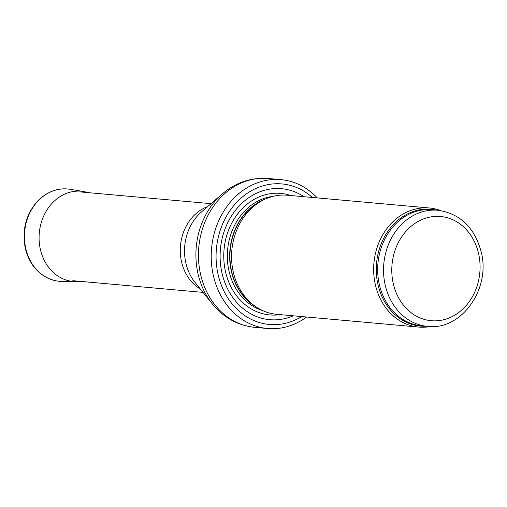 <?xml version="1.0" encoding="UTF-8"?>
<svg xmlns="http://www.w3.org/2000/svg" width="507" height="507" viewBox="0 0 507 507"><rect width="100%" height="100%" fill="white"/><g stroke="black" fill="none" stroke-linecap="round" stroke-linejoin="round"><path stroke-width="0.76" d="M440.811 210.614A59.782 50.377 95.1 0 0 429.454 207.99A59.782 50.377 95.1 0 0 373.932 263.032A59.782 50.377 95.1 0 0 418.75 327.085A59.782 50.377 95.1 0 0 430.399 326.527M429.454 207.99L287.374 195.227A59.782 50.377 95.1 0 0 265.839 198.82A59.782 50.377 95.1 0 0 231.845 250.262A59.782 50.377 95.1 0 0 256.124 306.938A59.782 50.377 95.1 0 0 276.67 314.315L418.75 327.085M303.953 196.716A65.764 55.415 95.1 0 0 220.418 249.235A65.764 55.415 95.1 0 0 293.249 315.804M317.268 197.914A74.732 62.969 95.1 0 0 280.973 179.643A74.732 62.969 95.1 0 0 211.565 248.436A74.732 62.969 95.1 0 0 267.595 328.504A74.732 62.969 95.1 0 0 306.564 317.002M437.934 210.259A58.292 49.116 95.1 0 0 383.799 263.913A58.292 49.116 95.1 0 0 427.502 326.369C461.573 330.817 491.118 288.527 481.137 251.656C474.489 227.421 460.09 213.618 437.934 210.259L432.091 209.733A58.292 49.116 95.1 0 0 377.949 263.393A58.292 49.116 95.1 0 0 421.653 325.843L427.502 326.369M478.519 253.304A52.31 44.077 -84.9 0 1 424.695 319.518A52.31 44.077 -84.9 0 1 404.561 232.979A52.31 44.077 -84.9 0 1 478.519 253.304M436.438 210.12A58.647 49.42 95.1 0 0 376.549 263.266A58.647 49.42 95.1 0 0 426.007 326.235M265.839 198.82L263.393 199.891A58.368 49.185 95.1 0 0 230.203 250.109A58.368 49.185 95.1 0 0 253.906 305.448L256.124 306.938M265.611 198.921A58.292 49.116 95.1 0 0 229.937 250.09A58.292 49.116 95.1 0 0 255.921 306.798M273.108 196.342A58.292 49.116 95.1 0 0 227.599 249.881A58.292 49.116 95.1 0 0 262.835 310.671M290.828 195.537A61.011 51.41 95.1 0 0 224.043 249.558A61.011 51.41 95.1 0 0 280.124 314.625M312.388 197.47A70.543 59.446 95.1 0 0 234.83 204.353A70.543 59.446 95.1 0 0 226.597 295.968A70.543 59.446 95.1 0 0 301.684 316.564M280.973 179.643L268.203 178.496A74.732 62.969 95.1 0 0 198.801 247.289A74.732 62.969 95.1 0 0 254.831 327.357L267.595 328.504M212.319 303.908L195.018 282.374A46.878 39.502 95.1 0 1 201.33 212.097L222.199 193.991A73.325 61.784 95.1 0 0 212.319 303.908C223.606 317.693 237.777 325.513 254.831 327.357M207.718 206.558A44.54 37.531 95.1 0 0 180.486 245.642A44.54 37.531 95.1 0 0 200.309 288.958M25.8 248.684A46.333 39.039 95.1 0 0 61.765 281.41C56.093 281.29 50.732 279.832 45.668 277.025C35.325 270.966 28.55 261.435 25.35 248.443C21.769 230.026 25.933 214.15 37.835 200.81C47.734 191.272 58.47 187.432 70.042 189.288A46.333 39.039 95.1 0 0 25.629 247.917A46.333 39.039 95.1 0 0 25.8 248.684M88.459 192.654L83.687 191.513A45.332 38.202 95.1 0 0 40.433 249.634A45.332 38.202 95.1 0 0 75.587 281.651L61.765 281.41M222.199 193.991C235.761 182.438 251.098 177.273 268.203 178.496M211.039 203.668L80.803 191.969M203.066 292.393L72.824 280.688M83.687 191.513L70.042 189.288M75.587 281.651L80.486 281.379"/></g></svg>
